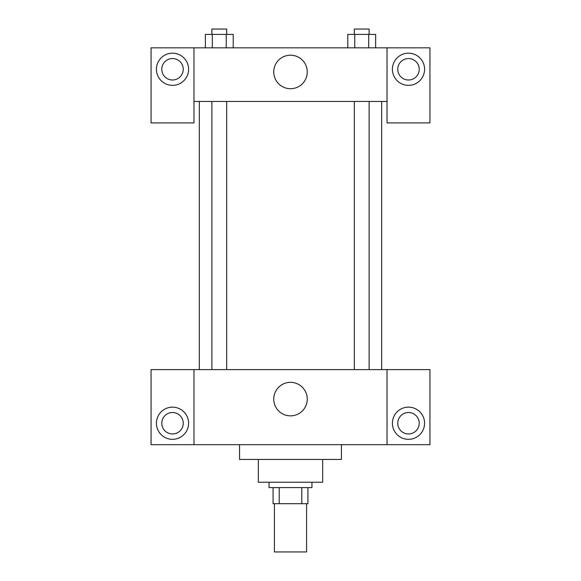 <?xml version="1.0" encoding="UTF-8"?>
<svg xmlns="http://www.w3.org/2000/svg" width="581" height="581" viewBox="0 0 581 581"><rect width="100%" height="100%" fill="white"/><g stroke="black" fill="none" stroke-linecap="round" stroke-linejoin="round"><path stroke-width="0.87" d="M274.414 503.683L274.414 551.95L306.586 551.95L306.586 503.683M301.786 487.59L301.786 503.683L273.07 503.683L273.07 487.59M301.786 503.683L307.93 503.683L307.93 487.59L307.93 503.683M311.953 482.23L311.953 487.59L269.047 487.59L269.047 482.23M279.214 487.59L279.214 503.683M322.68 459.44L322.68 482.23L258.32 482.23L258.32 459.44M341.446 444.69L341.446 459.44L239.554 459.44L239.554 444.69M387.033 369.603L387.033 444.69L429.94 444.69L429.94 369.603L193.967 369.603L193.967 444.69L151.06 444.69L151.06 369.603L193.967 369.603M387.033 444.69L193.967 444.69M273.738 399.103A16.762 16.762 0 0 1 298.881 384.586A16.762 16.762 0 0 1 298.881 413.614A16.762 16.762 0 0 1 273.738 399.103M408.487 439.323A16.086 16.086 0 0 1 394.557 415.19A16.086 16.086 0 0 1 422.423 415.19A16.086 16.086 0 0 1 408.487 439.323M172.513 439.323A16.086 16.086 0 0 1 158.577 415.19A16.086 16.086 0 0 1 186.443 415.19A16.086 16.086 0 0 1 172.513 439.323M397.76 423.237A10.727 10.727 0 0 1 408.487 412.51A10.727 10.727 0 0 1 419.213 423.237A10.727 10.727 0 0 1 408.487 433.963A10.727 10.727 0 0 1 397.76 423.237M161.787 423.237A10.727 10.727 0 0 1 172.513 412.51A10.727 10.727 0 0 1 183.24 423.237A10.727 10.727 0 0 1 172.513 433.963A10.727 10.727 0 0 1 161.787 423.237M381.673 101.45L381.673 369.603M354.323 369.603L354.323 101.45M226.677 101.45L226.677 369.603M387.033 101.45L387.033 122.903L429.94 122.903L429.94 47.824L387.033 47.824L387.033 101.45L193.967 101.45L193.967 122.903L151.06 122.903L151.06 47.824L193.967 47.824L193.967 101.45M183.24 69.27A10.727 10.727 0 0 1 172.513 79.996A10.727 10.727 0 0 1 161.787 69.27A10.727 10.727 0 0 1 172.513 58.55A10.727 10.727 0 0 1 183.24 69.27M172.513 85.363A16.086 16.086 0 0 1 158.577 61.23A16.086 16.086 0 0 1 186.443 61.23A16.086 16.086 0 0 1 172.513 85.363M419.213 69.27A10.727 10.727 0 0 1 403.127 78.566A10.727 10.727 0 0 1 403.127 59.981A10.727 10.727 0 0 1 419.213 69.27M408.487 85.363A16.086 16.086 0 0 1 394.557 61.23A16.086 16.086 0 0 1 422.423 61.23A16.086 16.086 0 0 1 408.487 85.363M387.033 47.824L193.967 47.824M273.738 71.957A16.762 16.762 0 0 1 298.881 57.439A16.762 16.762 0 0 1 298.881 86.467A16.762 16.762 0 0 1 273.738 71.957M375.653 47.824L375.653 34.41L347.787 34.41L347.787 47.824M368.688 34.41L368.688 47.824M354.751 34.41L354.751 47.824M354.323 34.41L354.323 29.05L369.124 29.05L369.124 34.41M233.213 47.824L233.213 34.41L205.347 34.41L205.347 47.824M226.249 34.41L226.249 47.824M212.312 34.41L212.312 47.824M211.876 34.41L211.876 29.05L226.677 29.05L226.677 34.41M199.327 101.45L199.327 369.603M369.124 369.603L369.124 101.45M211.876 101.45L211.876 369.603"/></g></svg>
